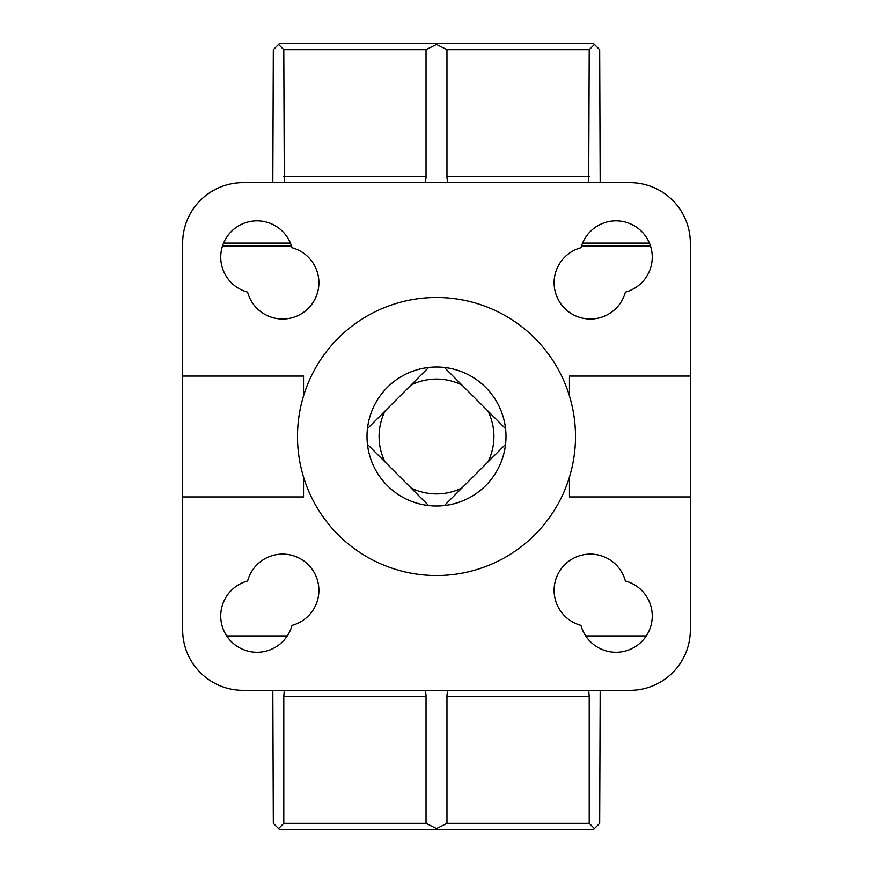 <?xml version="1.0" encoding="UTF-8"?>
<svg xmlns="http://www.w3.org/2000/svg" width="873" height="873" viewBox="0 0 873 873"><rect width="100%" height="100%" fill="white"/><g stroke="black" fill="none" stroke-linecap="round" stroke-linejoin="round"><path stroke-width="1.31" d="M461.97 487.963L444.368 505.554A69.502 69.502 0 0 1 428.632 505.554L367.446 444.368A69.502 69.502 0 0 1 367.446 428.632L428.632 367.446A69.502 69.502 0 0 1 444.368 367.446L505.554 428.632A69.502 69.502 0 0 1 505.554 444.368L461.97 487.963A57.422 57.422 0 0 1 411.03 487.963L428.632 505.554A69.502 69.502 0 0 1 367.446 444.368L368.144 445.066M445.066 504.856L444.368 505.554A69.502 69.502 0 0 0 505.554 444.368L487.963 461.97A57.422 57.422 0 0 0 487.963 411.03M428.632 367.446A69.502 69.502 0 0 0 367.446 428.632L385.037 411.03A57.422 57.422 0 0 0 385.037 461.97M411.03 385.037A57.422 57.422 0 0 1 461.97 385.037L444.368 367.446A69.502 69.502 0 0 1 505.554 428.632L504.856 427.934M284.292 182.653L283.78 49.696L278.552 44.458L273.314 49.696L272.812 182.653M278.552 44.458L279.36 43.65L436.5 43.65L436.5 44.458L426.035 49.696L426.035 176.619A72.524 36.262 180 0 1 425.02 182.653M425.02 690.347A72.524 36.262 180 0 1 426.035 696.381L283.78 696.381L284.292 690.347M272.812 690.347L273.314 823.304L279.36 829.35L436.5 829.35L436.5 828.542L446.965 823.304L589.22 823.304L589.22 696.381L446.965 696.381A72.524 36.262 180 0 1 447.98 690.347M589.22 823.304L594.448 828.542L599.686 823.304L600.188 690.347M588.708 690.347L589.22 696.381M447.98 182.653A72.524 36.262 180 0 1 446.965 176.619L446.965 49.696L436.5 44.458M600.188 182.653L599.686 49.696L594.448 44.458L589.22 49.696L588.708 182.653M580.981 625.395A36.262 36.262 0 0 1 564.733 564.733A36.262 36.262 0 0 1 625.395 580.981A36.262 36.262 0 0 1 641.644 641.644A36.262 36.262 0 0 1 580.981 625.395M292.019 625.395A36.262 36.262 0 0 1 231.356 641.644A36.262 36.262 0 0 1 247.605 580.981A36.262 36.262 0 0 1 308.267 564.733A36.262 36.262 0 0 1 292.019 625.395M690.347 496.933L569.469 496.933L569.469 477.04A139.003 139.003 0 0 1 303.531 477.04L303.531 496.933L182.653 496.933L182.653 243.098A60.433 60.433 0 0 1 243.098 182.653L629.902 182.653A60.433 60.433 0 0 1 690.347 243.098L690.347 629.902A60.433 60.433 0 0 1 629.902 690.347L243.098 690.347A60.433 60.433 0 0 1 182.653 629.902L182.653 496.933M292.019 247.725A36.262 36.262 0 0 1 308.267 308.387A36.262 36.262 0 0 1 247.605 292.139A36.262 36.262 0 0 1 231.356 231.476A36.262 36.262 0 0 1 292.019 247.725M580.981 247.725A36.262 36.262 0 0 1 641.644 231.476A36.262 36.262 0 0 1 625.395 292.139A36.262 36.262 0 0 1 564.733 308.387A36.262 36.262 0 0 1 580.981 247.725M182.653 376.067L303.531 376.067L303.531 395.96A139.003 139.003 0 0 1 569.469 395.96L569.469 376.067L690.347 376.067M649.447 243.098L582.564 243.098M290.436 243.098L223.553 243.098M650.56 246.121L581.451 246.121M291.549 246.121L222.44 246.121M436.5 43.65L593.64 43.65L594.448 44.458M589.22 49.696L446.965 49.696M426.035 49.696L283.78 49.696M446.965 696.381L446.965 823.304M283.78 696.381L283.78 823.304L426.035 823.304L426.035 696.381M594.448 828.542L593.64 829.35L436.5 829.35M428.632 505.554A69.502 69.502 0 0 1 367.446 444.368M569.469 395.96A139.003 139.003 0 0 1 569.469 477.04M303.531 477.04A139.003 139.003 0 0 1 303.531 395.96M426.035 823.304L436.5 828.542M278.552 828.542L283.78 823.304M585.718 635.948L646.293 635.948M226.707 635.948L287.282 635.948M426.035 176.619L283.78 176.619M589.22 176.619L446.965 176.619"/></g></svg>
